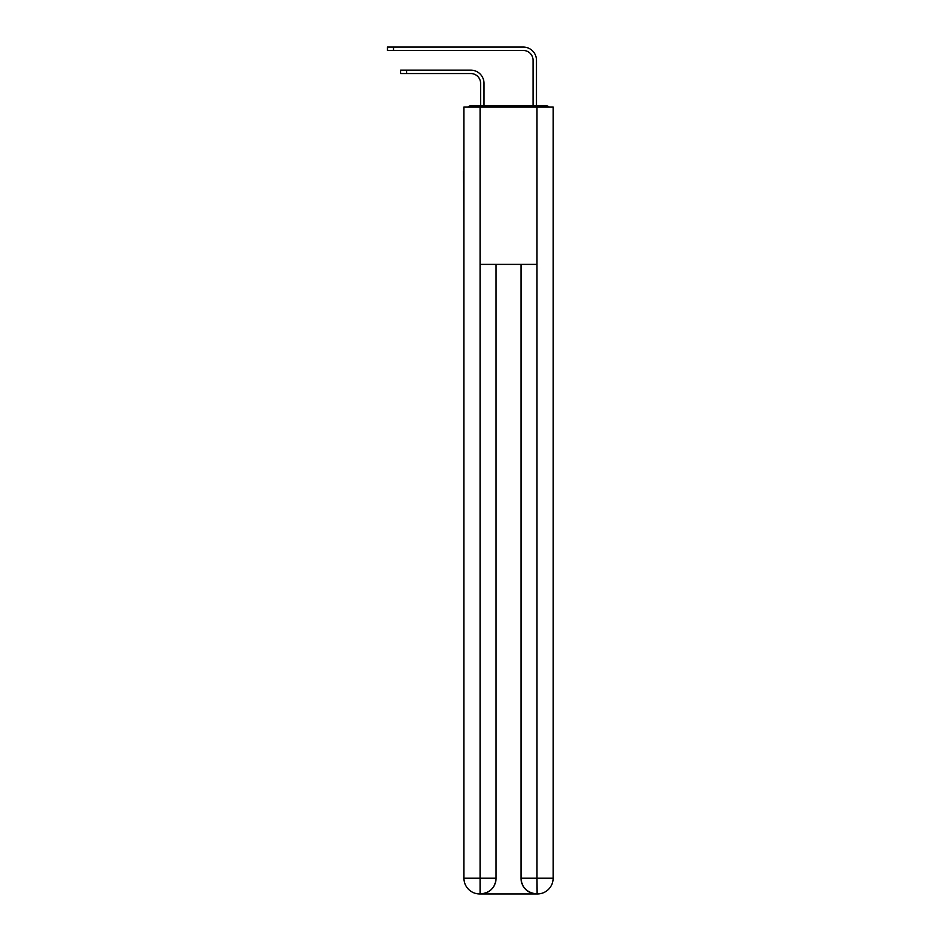 <?xml version="1.0" encoding="UTF-8"?>
<svg xmlns="http://www.w3.org/2000/svg" width="941" height="941" viewBox="0 0 941 941"><rect width="100%" height="100%" fill="white"/><g stroke="black" fill="none" stroke-linecap="round" stroke-linejoin="round"><path stroke-width="1.41" d="M553.132 229.757L553.132 119.06M463.937 171.262L463.937 119.06M463.548 171.262L463.937 229.757M549.121 106.992A5.246 5.246 0 0 0 545.651 105.674L471.417 105.674A5.246 5.246 0 0 0 467.948 106.992M471.417 105.674L480.604 105.674L480.604 83.384A9.833 9.833 0 0 0 470.759 73.539A9.833 9.833 0 0 1 480.604 83.384A9.833 9.833 0 0 0 470.759 73.539A9.833 9.833 0 0 1 480.604 83.384A9.833 9.833 0 0 0 470.759 73.539A9.833 9.833 0 0 1 480.604 83.384A9.833 9.833 0 0 0 470.759 73.539L400.595 73.539L400.595 70.14L406.63 70.14L406.63 73.539M406.63 70.14L470.759 70.14A13.245 13.245 0 0 1 484.015 83.384L484.015 105.674L484.015 83.384L484.015 105.674L484.015 83.384L484.015 105.674L484.015 83.384L484.015 105.674L488.073 105.674M528.995 105.674L533.065 105.674L533.065 60.295A9.833 9.833 0 0 0 523.231 50.461A9.833 9.833 0 0 1 533.065 60.295A9.833 9.833 0 0 0 523.231 50.461A9.833 9.833 0 0 1 533.065 60.295A9.833 9.833 0 0 0 523.231 50.461A9.833 9.833 0 0 1 533.065 60.295A9.833 9.833 0 0 0 523.231 50.461L387.48 50.461L387.48 47.05L393.514 47.05L393.514 50.461M393.514 47.05L523.231 47.05A13.245 13.245 0 0 1 536.476 60.295L536.476 105.674L536.476 60.295L536.476 105.674L536.476 60.295L536.476 105.674L536.476 60.295L536.476 105.674L545.651 105.674M480.075 106.992L463.937 106.992L463.937 878.212A15.738 15.738 0 0 0 479.687 893.95L536.735 893.95A15.738 15.738 0 0 1 520.996 878.212L520.996 264.386L520.996 878.212C521.796 887.492 527.042 892.738 536.735 893.95L537.393 893.95A15.738 15.738 0 0 0 553.132 878.212L553.132 106.992L480.075 106.992L480.075 264.386L536.993 264.386L536.993 106.992M496.072 264.386L496.072 878.212A15.738 15.738 0 0 1 480.333 893.95C490.073 892.927 495.319 887.681 496.072 878.212L496.072 264.386M520.996 878.212L536.993 878.212L537.123 893.95M463.937 878.212A15.738 15.738 0 0 0 479.687 893.95A15.738 15.738 0 0 1 463.937 878.212L480.075 878.212L480.075 893.95M496.072 878.212L480.075 878.212L480.075 264.386M536.993 264.386L536.993 878.212L553.132 878.212"/></g></svg>
